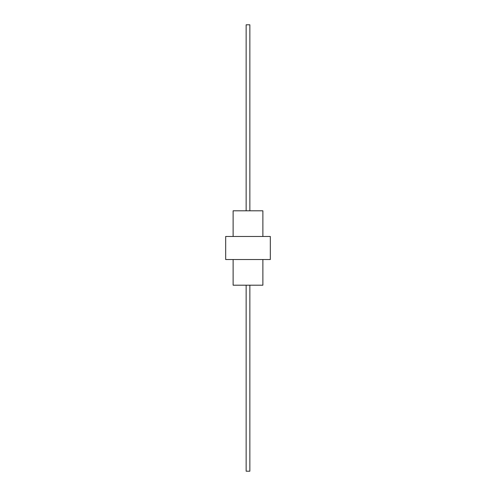 <?xml version="1.0" encoding="UTF-8"?>
<svg xmlns="http://www.w3.org/2000/svg" width="496" height="496" viewBox="0 0 496 496"><rect width="100%" height="100%" fill="white"/><g stroke="black" fill="none" stroke-linecap="round" stroke-linejoin="round"><path stroke-width="0.74" d="M262.88 236.468L262.88 210.8L233.12 210.8L233.12 236.468M233.12 259.532L233.12 285.2L262.88 285.2L262.88 259.532M270.32 236.468L225.68 236.468L225.68 259.532L270.32 259.532L270.32 236.468M246.14 210.8L246.14 24.8L249.86 24.8L249.86 210.8M246.14 285.2L246.14 471.2L249.86 471.2L249.86 285.2"/></g></svg>
